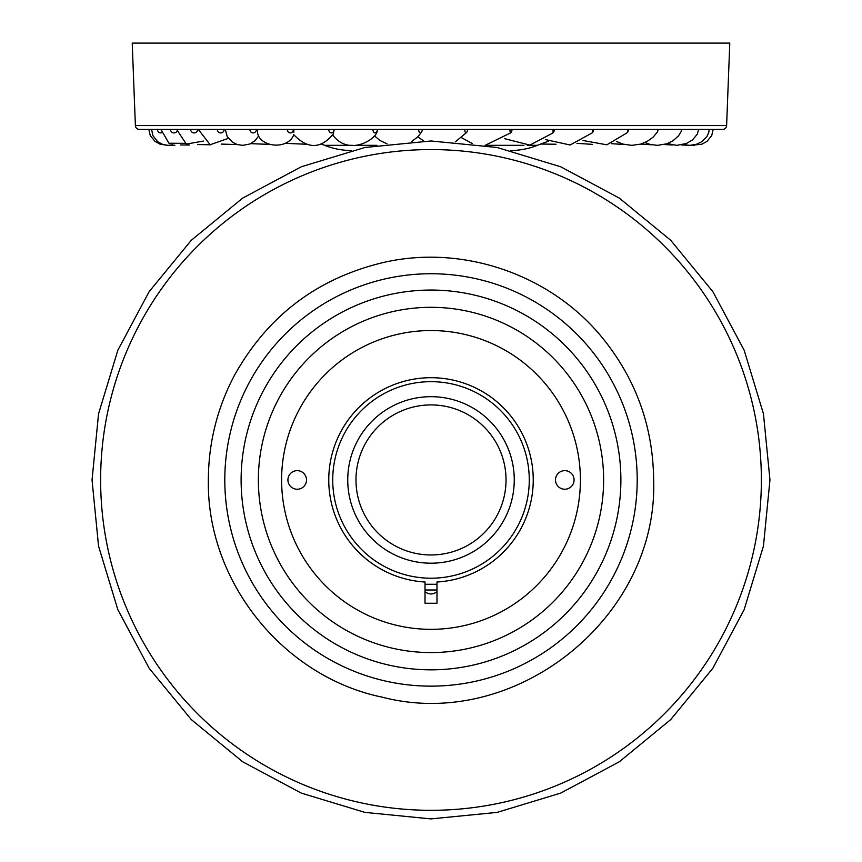 <?xml version="1.0" encoding="UTF-8"?>
<svg xmlns="http://www.w3.org/2000/svg" width="862" height="862" viewBox="0 0 862 862"><rect width="100%" height="100%" fill="white"/><g stroke="black" fill="none" stroke-linecap="round" stroke-linejoin="round"><path stroke-width="1.29" d="M135.388 125.583L726.612 125.583L729.78 43.1L132.22 43.1L135.388 125.583A3.987 3.987 0 0 0 139.375 129.419L722.625 129.419L713.154 129.419L711.732 135.571L707.077 141.325L701.883 144.202L692.498 145.172M726.612 125.583A3.987 3.987 0 0 1 722.625 129.419M190.642 129.419A3.502 3.491 90 0 0 194.133 132.92A3.502 3.491 90 0 0 197.635 129.419L139.375 129.419M190.082 129.419L191.041 129.419M371.716 129.419L374.604 129.419M371.306 129.419L377.244 129.419M413.07 129.419L421.712 129.419M457.388 129.419L466.439 129.419M681.605 129.419A3.502 2.069 90 0 1 681.271 131.326A5.312 5.312 0 0 0 681.616 129.419L496.846 129.419M498.268 129.419L511.295 129.419M509.948 129.419A3.502 0.668 90 0 0 510.767 132.823A5.312 5.312 0 0 0 512.017 129.419L536.433 129.419M537.306 129.419L553.167 129.419M552.973 129.419L553.07 132.91A5.312 5.312 0 0 0 554.385 129.419L572.993 129.419M573.607 129.419L591.709 129.419M593.498 129.419L597 129.419M606.622 129.419L625.866 129.419L606.622 129.419M683.415 144.514L689.622 145.366L696.345 144.32L701.517 141.874L706.797 136.756L708.726 132.608L709.178 129.419L698.608 129.419L697.347 134.084L692.574 139.87L686.497 143.48L676.702 145.366L667.425 143.588M628.172 129.419L628.409 129.419A5.312 5.312 0 0 1 627.288 132.683L606.837 144.816L583.057 140.517M455.298 141.853L466.525 132.576A3.502 1.228 90 0 1 464.769 129.419L422.175 129.419M221.049 129.419L422.272 129.419A5.312 5.312 0 0 1 421.572 132.048L417.941 136.756L411.594 141.54M372.912 129.419A3.502 2.23 90 0 0 374.744 132.867A3.502 2.23 90 0 0 377.222 130.615A5.312 5.312 0 0 0 377.362 129.419L377.362 129.419A3.502 2.23 90 0 1 377.222 130.615C377.631 138.491 348.571 157.627 332.323 134.397M224.174 129.419A3.502 3.416 90 0 1 220.758 132.92A3.502 3.416 90 0 1 217.343 129.419L198.303 129.419L210.156 144.73L228.365 138.362M197.635 129.419L198.303 129.419M527.318 145.322L537.403 145.322A261.466 261.466 0 0 1 548.286 141.271M351.114 150.527A73.302 73.302 -90 0 1 324.597 145.322A261.466 261.466 0 0 0 321.31 144.04M537.403 145.322A73.302 73.302 90 0 1 510.886 150.527M257.232 129.419L257.663 133.61C261.261 147.596 288.113 149.859 293.813 134.644M293.867 129.419L293.834 132.328M334.23 129.419L333.217 134.073C320.869 149.083 307.712 149.277 293.748 134.666M436.237 592.14A8.501 8.501 0 0 1 425.763 592.14M529.268 479.94A98.268 98.268 0 0 0 431 381.672A98.268 98.268 0 0 0 332.732 479.94A98.268 98.268 0 0 0 431 578.208A98.268 98.268 0 0 0 529.268 479.94M347.742 479.94A83.258 83.258 0 0 1 431 396.682A83.258 83.258 0 0 1 514.258 479.94A83.258 83.258 0 0 1 431 563.198A83.258 83.258 0 0 1 347.742 479.94M355.974 479.94A75.026 75.026 0 0 1 431 404.914A75.026 75.026 0 0 1 506.026 479.94A75.026 75.026 0 0 0 431 404.914A75.026 75.026 0 0 0 355.974 479.94A75.026 75.026 0 0 0 431 554.966A75.026 75.026 0 0 0 506.026 479.94A75.026 75.026 0 0 1 431 554.966A75.026 75.026 0 0 1 355.974 479.94M580.395 479.94A149.395 149.395 0 0 0 431 330.545A149.395 149.395 0 0 0 281.605 479.94A149.395 149.395 0 0 0 431 629.335A149.395 149.395 0 0 0 580.395 479.94M436.98 582.012L436.98 603.26L425.02 603.26L425.02 582.012A102.255 102.255 0 0 1 343.464 427.099A102.255 102.255 0 0 1 518.536 427.099A102.255 102.255 0 0 1 436.98 582.012M574.081 479.94A9.299 9.299 0 0 0 564.782 470.641A9.299 9.299 0 0 0 555.494 479.94A9.299 9.299 0 0 0 564.782 489.239A9.299 9.299 0 0 0 574.081 479.94A9.299 9.299 0 0 0 564.782 470.641A9.299 9.299 0 0 0 555.494 479.94M306.506 479.94A9.299 9.299 0 0 0 297.218 470.641A9.299 9.299 0 0 0 287.919 479.94A9.299 9.299 0 0 0 297.218 489.239A9.299 9.299 0 0 0 306.506 479.94A9.299 9.299 0 0 0 297.218 470.641A9.299 9.299 0 0 0 287.919 479.94M761.372 479.94A330.372 330.372 0 0 0 431 149.568A330.372 330.372 0 0 0 100.628 479.94A330.372 330.372 0 0 0 431 810.312A330.372 330.372 0 0 0 761.372 479.94M241.112 479.94A189.888 189.888 0 0 1 431 290.052A189.888 189.888 0 0 1 620.888 479.94A189.888 189.888 0 0 1 431 669.828A189.888 189.888 0 0 1 241.112 479.94M324.597 145.322L352.439 145.322M355.435 145.322L376.899 145.322M485.349 145.322L523.913 145.322M157.455 129.419A3.502 3.373 -90 0 0 161.302 132.877M170.493 129.419A3.502 3.48 -90 0 0 176.775 131.487M249.872 129.419A3.502 3.243 90 0 0 253.116 132.92A3.502 3.243 90 0 0 256.359 129.419M287.337 129.419A3.502 2.985 90 0 0 293.306 129.419M328.734 129.419A3.502 2.64 90 0 0 331.374 132.92A3.502 2.64 90 0 0 334.014 129.419M418.673 129.419A3.502 1.746 90 0 0 419.697 132.608A3.502 1.746 90 0 0 421.572 132.048M592.668 129.419L592.269 132.867L570.116 144.999L545.366 139.558M627.956 129.419A3.502 1.045 90 0 1 627.288 132.683M657.878 129.419A3.502 1.584 90 0 1 657.21 132.274L653.105 137.155L647.146 141.454L640.757 144.094L631.738 145.366L622.73 144.062L616.556 141.519M224.799 479.94A206.201 206.201 0 0 1 431 273.739A206.201 206.201 0 0 1 637.201 479.94A206.201 206.201 0 0 1 431 686.141A206.201 206.201 0 0 1 224.799 479.94M603.626 479.94A172.626 172.626 0 0 0 431 307.314A172.626 172.626 0 0 0 258.374 479.94A172.626 172.626 0 0 0 431 652.566A172.626 172.626 0 0 0 603.626 479.94M285.053 143.329L305.956 144.234M250.573 143.663L269.504 144.374M221.211 144.083L237.352 144.568M197.7 144.536L210.371 144.784M180.6 144.956L189.349 145.021M170.234 145.258L174.911 145.225M148.846 129.419L150.268 135.571L154.923 141.325L160.116 144.202L167.551 145.344M151.572 129.419L152.94 135.711L157.8 141.821L162.95 144.525L168.198 145.366L172.734 144.794M160.925 129.419L168.941 143.221L184.834 143.34M176.645 129.419L186.289 144.062L203.529 141.066M225.316 129.419L227.18 136.53L232.503 142.273L237.406 144.579L242.664 145.366L249.657 144.062L254.947 140.808L258.697 135.916M387.016 143.846L379.959 140.495L374.507 135.884M423.759 141.056L417.887 136.821M510.767 132.823L485.155 145.333M472.29 143.501L461.623 137.737M553.07 132.91L529.904 145.107L504.507 138.642M681.271 131.326L678.566 135.819L673.028 140.775L666.832 143.792L657.534 145.366L650.067 144.428L644.938 142.553M694.449 145.344L691.766 145.258M687.089 145.225L681.4 144.956M672.651 145.021L664.3 144.536M651.629 144.784L640.789 144.083M624.648 144.568L611.427 143.663M592.496 144.374L576.947 143.329M556.044 144.234L540.689 144.04M657.21 132.274A5.312 5.312 0 0 0 658.04 129.419M592.269 132.867A5.312 5.312 0 0 0 593.541 129.419M466.525 132.576A5.312 5.312 0 0 0 467.57 129.419M425.02 584.274L436.98 584.274L425.02 584.274M769.96 479.94L763.452 413.814L744.165 350.231L712.842 291.625L670.679 240.261L619.325 198.109L560.72 166.786L497.137 147.488L431.011 140.98L364.885 147.488L301.291 166.775L242.696 198.098L191.332 240.25L149.169 291.615L117.846 350.22L98.559 413.803L92.04 479.94L98.548 546.066L117.835 609.649L149.158 668.255L191.321 719.619L242.675 761.771L301.28 793.094L364.863 812.381L430.989 818.9L497.115 812.392L560.709 793.105L619.304 761.782L670.668 719.63L712.831 668.265L744.154 609.66L763.441 546.077L769.96 479.94M208.356 479.94C208.496 443.1 217.116 408.372 234.238 375.757C267.856 315.276 318.39 277.327 385.853 261.929C464.844 244.743 551.648 275.226 602.549 338.023C636.07 379.388 653.094 426.701 653.644 479.94C658.374 617.289 515.444 731.795 382.437 697.218C283.07 676.864 206.557 581.365 208.356 479.94M425.02 589.996L436.98 589.996"/></g></svg>
